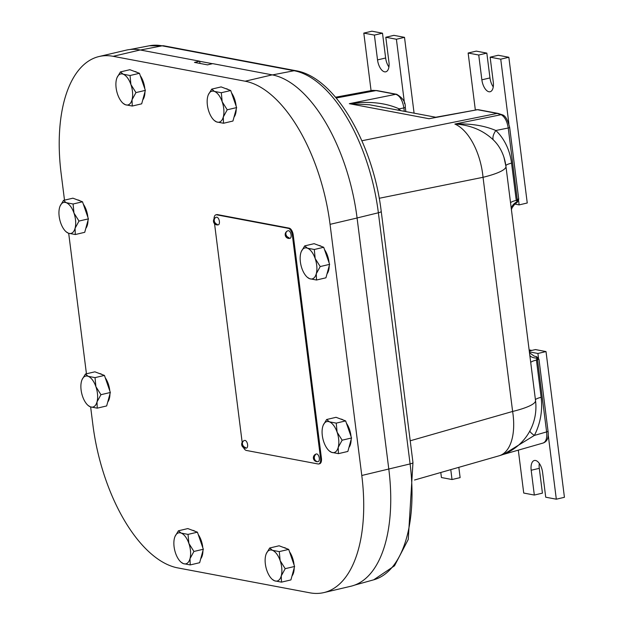 <?xml version="1.0" encoding="UTF-8"?>
<svg xmlns="http://www.w3.org/2000/svg" width="624" height="624" viewBox="0 0 624 624"><rect width="100%" height="100%" fill="white"/><g stroke="black" fill="none" stroke-linecap="round" stroke-linejoin="round"><path stroke-width="0.94" d="M199.672 61.292L212.449 63.703M435.412 117.304L477.493 109.707A3.182 2.714 -79.3 0 1 478.382 109.707L476.33 109.699M493.28 139.862A12.722 6.084 133.5 0 1 495.838 130.502C484.084 125.541 470.426 123.388 454.865 124.051L454.865 124.051C470.184 124.925 482.992 130.198 493.28 139.862A44.359 37.066 -80.6 0 1 503.989 157.427L505.83 165.883M511.306 208.79A12.722 9.305 177.3 0 1 517.28 201.661L516.259 200.382L511.555 163.145A55.442 46.332 99.4 0 0 495.838 130.502L508.225 128.006A3.182 0.585 -7.2 0 0 509.652 127.319A3.182 0.585 -7.2 0 0 509.644 127.288M516.883 202.387L517.28 201.661A2.956 1.443 76.8 0 0 517.335 200.125L518.287 198.986M398.143 110.159A12.722 5.694 139.8 0 1 399.157 108.872C385.382 102.695 368.768 100.971 349.315 103.685L369.619 104.777L435.724 117.242M371.81 90.496L376.093 90.581L395.788 94.294L349.315 103.685L429.039 118.724L477.493 109.707L497.188 113.42L501.142 114.699C504.793 116.836 507.156 121.274 508.225 128.006L517.335 200.125L516.259 200.382A12.722 2.348 172.8 0 0 510.565 202.886M395.788 94.294C399.883 95.776 402.574 100.324 403.868 107.921A3.182 0.585 -7.2 0 0 405.296 107.234L405.296 107.234C405.592 102.149 402.706 97.828 396.661 94.294A3.182 2.714 100.7 0 0 396.661 94.294A3.182 2.714 100.7 0 0 395.788 94.294M530.735 362.567A12.722 2.348 172.8 0 1 536.429 360.064L537.053 358.16A12.722 5.538 -10.6 0 1 529.838 355.462M529.901 430.911A12.722 2.535 -152.6 0 0 534.362 435.427A55.442 46.332 99.4 0 0 541.133 397.301L536.429 360.064L537.506 359.798L546.616 431.917C547.225 438.056 546.078 441.753 543.169 443.017L502.726 454.607M503.981 454.124L534.362 435.427L546.616 431.917A3.182 0.585 172.8 0 0 548.044 431.231L538.957 359.26L536.687 356.671M538.512 359.096L537.506 359.798A2.956 1.443 76.8 0 0 537.053 358.16L536.367 356.608A12.722 12.051 -77.5 0 1 535.486 356.444L534.066 356.031L529.495 352.755M536.367 356.608L535.267 356.398L536.367 356.608M90.628 406.942L92.882 424.772A133.552 65.153 -103.2 0 0 177.778 567.902L309.785 592.8A133.552 65.153 -103.2 0 0 323.879 592.589L350.899 586.24A133.552 65.153 -103.2 0 0 388.807 469.139L357.084 217.994A133.552 65.153 -103.2 0 0 272.181 74.864L212.698 63.64L207.503 64.865L194.47 62.4L199.657 61.183A12.722 6.209 -103.2 0 0 200.047 63.453M199.657 61.183L140.174 49.967A133.552 65.153 -103.2 0 0 126.079 50.177L99.06 56.527A133.552 65.153 -103.2 0 0 61.152 173.628L64.506 200.164M323.879 592.589A133.552 65.153 -103.2 0 0 361.787 475.488L330.057 224.344A133.552 65.153 -103.2 0 0 245.162 81.214L113.147 56.316A133.552 65.153 -103.2 0 0 99.06 56.527M68.695 233.306L86.44 373.792M190.234 564.923L189.992 558.683A15.896 7.753 76.8 0 0 188.877 543.418A15.896 7.753 76.8 0 0 181.132 533.083A15.896 7.753 76.8 0 0 175.009 536.5A15.896 7.753 76.8 0 0 174.494 538.013A15.896 7.753 76.8 0 0 175.601 553.27A15.896 7.753 -103.2 0 0 181.038 562.169L183.347 563.612L190.234 564.923L199.649 562.708L203.33 549.253L193.924 551.46L188.877 543.418L188.019 534.394L197.426 532.186L187.832 528.575L178.425 530.79L181.132 533.083L188.019 534.394M203.33 549.253L197.426 532.186M178.425 530.79L175.032 536.437M181.038 562.169A15.896 7.753 -103.2 0 0 183.347 563.612A15.896 7.753 76.8 0 0 189.992 558.683L193.924 551.46M202.933 550.719A15.389 7.511 76.8 0 1 200.725 558.761M192.473 530.322A15.389 7.511 76.8 0 1 195.047 531.289M198.26 534.589A15.389 7.511 76.8 0 1 202.808 547.724M97.25 408.158L97.001 401.918A15.896 7.753 76.8 0 0 95.893 386.654A15.896 7.753 76.8 0 0 88.148 376.319A15.896 7.753 76.8 0 0 82.017 379.743A15.896 7.753 76.8 0 0 81.51 381.248A15.896 7.753 76.8 0 0 82.618 396.505A15.896 7.753 -103.2 0 0 88.054 405.405L90.363 406.848L97.25 408.158L106.657 405.943L110.347 392.488L100.94 394.696L95.893 386.654L95.035 377.629L104.442 375.422L94.848 371.818L85.441 374.026L88.148 376.319L95.035 377.629M110.347 392.488L104.442 375.422M85.441 374.026L82.048 379.673M88.054 405.405A15.896 7.753 -103.2 0 0 90.363 406.848A15.896 7.753 76.8 0 0 97.001 401.918L100.94 394.696M109.949 393.955A15.389 7.511 76.8 0 1 107.741 401.996M99.489 373.558A15.389 7.511 76.8 0 1 102.063 374.525M105.269 377.824A15.389 7.511 76.8 0 1 109.816 390.959M75.317 234.53L75.067 228.29A15.896 7.753 76.8 0 0 73.96 213.026A15.896 7.753 76.8 0 0 66.214 202.691A15.896 7.753 76.8 0 0 60.083 206.107A15.896 7.753 76.8 0 0 59.569 207.613A15.896 7.753 76.8 0 0 60.684 222.877A15.896 7.753 -103.2 0 0 66.113 231.777L68.429 233.212L75.317 234.53L84.724 232.315L88.413 218.86L79.006 221.068L73.96 213.026L73.094 204.001L82.508 201.794L72.914 198.182L63.508 200.398L66.214 202.691L73.094 204.001M88.413 218.86L82.508 201.794M63.508 200.398L60.115 206.045M66.113 231.777A15.896 7.753 -103.2 0 0 68.429 233.212A15.896 7.753 76.8 0 0 75.067 228.29L79.006 221.068M88.007 220.327A15.389 7.511 76.8 0 1 85.808 228.368M77.555 199.93A15.389 7.511 76.8 0 1 80.129 200.897M83.335 204.188A15.389 7.511 76.8 0 1 87.883 217.331M132.265 106.041L132.023 99.801A15.896 7.753 76.8 0 0 130.907 84.544A15.896 7.753 76.8 0 0 123.162 74.201A15.896 7.753 76.8 0 0 117.039 77.626A15.896 7.753 76.8 0 0 116.524 79.131A15.896 7.753 76.8 0 0 117.632 94.388A15.896 7.753 -103.2 0 0 123.068 103.295L125.377 104.731L132.265 106.041L141.679 103.834L145.361 90.371L135.954 92.586L130.907 84.544L130.049 75.52L139.456 73.304L129.862 69.701L120.455 71.908L123.162 74.201L130.049 75.52M145.361 90.371L139.456 73.304M120.455 71.908L117.062 77.555M123.068 103.295A15.896 7.753 -103.2 0 0 125.377 104.731A15.896 7.753 76.8 0 0 132.023 99.801L135.954 92.586M144.963 91.837A15.389 7.511 76.8 0 1 142.756 99.879M134.503 71.44A15.389 7.511 76.8 0 1 137.077 72.415M140.291 75.707A15.389 7.511 76.8 0 1 144.83 88.842M223.532 123.256L223.283 117.016A15.896 7.753 76.8 0 0 222.175 101.751A15.896 7.753 76.8 0 0 214.43 91.416A15.896 7.753 76.8 0 0 208.299 94.832A15.896 7.753 76.8 0 0 207.784 96.346A15.896 7.753 76.8 0 0 208.9 111.602A15.896 7.753 -103.2 0 0 214.328 120.502L216.645 121.937L223.532 123.256L232.939 121.04L236.629 107.585L227.222 109.793L222.175 101.751L221.309 92.726L230.724 90.519L221.13 86.908L211.723 89.123L214.43 91.416L221.309 92.726M236.629 107.585L230.724 90.519M211.723 89.123L208.33 94.77M214.328 120.502A15.896 7.753 -103.2 0 0 216.645 121.937A15.896 7.753 76.8 0 0 223.283 117.016L227.222 109.793M236.223 109.052A15.389 7.511 76.8 0 1 234.023 117.094M225.771 88.655A15.389 7.511 76.8 0 1 228.345 89.622M231.551 92.921A15.389 7.511 76.8 0 1 236.098 106.057M281.502 582.137L281.252 575.897A15.896 7.753 76.8 0 0 280.145 560.633A15.896 7.753 76.8 0 0 272.399 550.298A15.896 7.753 76.8 0 0 266.269 553.714A15.896 7.753 76.8 0 0 265.754 555.22A15.896 7.753 76.8 0 0 266.869 570.484A15.896 7.753 -103.2 0 0 272.298 579.384L274.615 580.819L281.502 582.137L290.909 579.922L294.598 566.467L285.191 568.675L280.145 560.633L279.279 551.608L288.694 549.401L279.1 545.789L269.693 548.005L272.399 550.298L279.279 551.608M294.598 566.467L288.694 549.401M269.693 548.005L266.3 553.652M272.298 579.384A15.896 7.753 -103.2 0 0 274.615 580.819A15.896 7.753 76.8 0 0 281.252 575.897L285.191 568.675M294.2 567.934A15.389 7.511 76.8 0 1 291.993 575.975M283.741 547.537A15.389 7.511 76.8 0 1 286.315 548.504M289.52 551.795A15.389 7.511 76.8 0 1 294.068 564.938M338.45 453.648L338.208 447.408A15.896 7.753 76.8 0 0 337.093 432.151A15.896 7.753 76.8 0 0 329.347 421.808A15.896 7.753 76.8 0 0 323.224 425.233A15.896 7.753 76.8 0 0 322.709 426.738A15.896 7.753 76.8 0 0 323.817 441.995A15.896 7.753 -103.2 0 0 329.254 450.902L331.562 452.338L338.45 453.648L347.864 451.441L351.546 437.978L342.139 440.193L337.093 432.151L336.235 423.127L345.641 420.911L336.047 417.308L326.641 419.515L329.347 421.808L336.235 423.127M351.546 437.978L345.641 420.911M326.641 419.515L323.248 425.162M329.254 450.902A15.896 7.753 -103.2 0 0 331.562 452.338A15.896 7.753 76.8 0 0 338.208 447.408L342.139 440.193M351.148 439.444A15.389 7.511 76.8 0 1 348.941 447.486M340.688 419.047A15.389 7.511 76.8 0 1 343.262 420.014M346.476 423.314A15.389 7.511 76.8 0 1 351.023 436.449M316.516 280.02L316.267 273.78A15.896 7.753 76.8 0 0 315.159 258.515A15.896 7.753 76.8 0 0 307.414 248.18A15.896 7.753 76.8 0 0 301.283 251.597A15.896 7.753 76.8 0 0 300.776 253.102A15.896 7.753 76.8 0 0 301.883 268.367A15.896 7.753 -103.2 0 0 307.32 277.267L309.629 278.702L316.516 280.02L325.931 277.805L329.612 264.35L320.206 266.557L315.159 258.515L314.301 249.491L323.708 247.283L314.114 243.672L304.707 245.887L307.414 248.18L314.301 249.491M329.612 264.35L323.708 247.283M304.707 245.887L301.314 251.534M307.32 277.267A15.896 7.753 -103.2 0 0 309.629 278.702A15.896 7.753 76.8 0 0 316.267 273.78L320.206 266.557M329.215 265.816A15.389 7.511 76.8 0 1 327.007 273.858M318.755 245.419A15.389 7.511 76.8 0 1 321.329 246.386M324.542 249.686A15.389 7.511 76.8 0 1 329.082 262.821M382.504 33.197L371.912 31.2L363.808 33.103L374.4 35.1L382.504 33.197L385.64 58.001A11.131 5.429 -103.2 0 0 388.924 66.986M414.086 113.162L404.508 37.346L393.916 35.35L385.804 37.253L388.939 62.057A11.131 5.429 76.8 0 1 385.78 71.815A11.131 5.429 76.8 0 1 377.528 59.904L374.4 35.1M385.804 37.253L396.396 39.25L404.531 103.607M371.069 90.62L363.808 33.103M404.508 37.346L396.396 39.25M486.837 53.118L476.245 51.121L468.14 53.024L478.733 55.021L486.837 53.118L489.973 77.922A11.131 5.429 -103.2 0 0 493.256 86.9M518.599 200.577L519.145 204.898L527.249 202.995L508.841 57.268L498.248 55.271L490.136 57.174L493.272 81.978A11.131 5.429 76.8 0 1 490.113 91.736A11.131 5.429 76.8 0 1 481.868 79.825L478.733 55.021M519.145 204.898L514.831 204.087M490.136 57.174L500.737 59.171L508.888 123.731M475.324 109.879L468.14 53.024M508.841 57.268L500.737 59.171M450.77 469.638L452.018 479.528L460.122 477.625L458.827 467.337M438.095 473.273L434.023 474.435M440.794 472.501L441.425 477.532L452.018 479.528M548.184 434.764L556.319 499.2L564.431 497.297L546.016 351.569L535.423 349.573L529.277 351.016M529.129 349.9L531.851 350.415M539.308 463.414A11.131 5.429 -103.2 0 0 539.292 468.343L542.428 493.147L534.323 495.05L531.188 470.246A11.131 5.429 76.8 0 1 534.347 460.489A11.131 5.429 76.8 0 1 542.591 472.399L545.727 497.203L556.319 499.2M529.378 351.866L537.911 353.473L538.489 358.067M546.016 351.569L537.911 353.473M534.323 495.05L523.731 493.054L518.31 450.146M243.485 447.556A6.357 3.104 -103.2 0 0 246.371 450.45L318.076 463.975A6.357 3.104 -103.2 0 0 318.747 463.967A6.357 3.104 -103.2 0 0 320.557 458.39L321.422 458.188A6.357 3.104 -103.2 0 1 319.613 463.765L318.747 463.967M320.557 458.39L292.352 235.154L293.218 234.952L321.422 458.188M293.218 234.952A6.357 3.104 -103.2 0 0 289.177 228.134L217.464 214.609A6.357 3.104 -103.2 0 0 216.793 214.617L215.927 214.82A6.357 3.104 -103.2 0 0 214.032 218.985M292.352 235.154A6.357 3.104 -103.2 0 0 288.311 228.337L289.177 228.134M215.927 214.82A6.357 3.104 -103.2 0 1 216.598 214.812L288.311 228.337M242.167 442.346L214.547 223.712M243.259 441.23A3.845 3.276 52 0 0 242.635 444.772A3.845 3.276 52 0 0 245.474 447.502A3.479 1.693 76.8 0 1 244.842 447.993A3.845 3.276 -128 0 1 242.198 442.283A3.845 3.276 -128 0 1 242.627 441.722A3.479 1.693 76.8 0 1 242.806 441.488A3.479 1.693 76.8 0 1 243.259 441.23M244.842 447.993L244.522 447.088M242.806 441.488A3.916 3.916 0 0 1 244.694 440.435A3.916 1.911 76.8 0 1 247.447 443.812A3.916 1.911 76.8 0 1 246.48 448.063A3.916 3.916 0 0 1 242.198 442.283M215.116 217.979A3.845 3.299 55.7 0 0 214.445 221.559A3.845 3.299 55.7 0 0 217.23 224.328A3.479 1.693 76.8 0 1 216.583 224.773A3.845 3.299 -124.3 0 1 214.118 218.852A3.845 3.299 -124.3 0 1 214.469 218.423A3.479 1.693 76.8 0 1 214.609 218.252A3.479 1.693 76.8 0 1 215.116 217.979M216.583 224.773L216.294 223.907M214.609 218.252A3.916 3.916 0 0 1 216.489 217.199A3.916 1.911 76.8 0 1 219.242 220.576A3.916 1.911 76.8 0 1 218.283 224.827A3.916 3.916 0 0 1 214.118 218.852M315.455 454.779A3.845 3.346 83.8 0 0 314.402 458.5A3.845 3.346 83.8 0 0 316.805 461.417A3.479 1.693 76.8 0 1 316.064 461.495A3.845 3.346 -96.2 0 1 313.654 458.585A3.845 3.346 -96.2 0 1 314.707 454.857A3.479 1.693 76.8 0 1 315.455 454.779M316.064 461.495L315.955 460.98M314.855 455.559L314.707 454.857M316.111 454.085A3.916 1.911 76.8 0 1 316.399 453.96A3.916 1.911 76.8 0 1 319.153 457.337A3.916 1.911 76.8 0 1 318.193 461.588A3.916 3.916 0 0 1 315.237 454.444A3.916 3.916 0 0 1 316.399 453.96M286.673 231.543A3.845 3.229 46.7 0 0 286.127 235.022A3.845 3.229 46.7 0 0 289.045 237.689A3.479 1.693 76.8 0 1 288.436 238.259A3.845 3.229 -133.3 0 1 285.566 232.838A3.845 3.229 -133.3 0 1 286.073 232.105A3.479 1.693 76.8 0 1 286.315 231.777A3.479 1.693 76.8 0 1 286.673 231.543M288.436 238.259L288.062 237.276M286.315 231.777A3.916 3.916 0 0 1 288.194 230.724A3.916 1.911 76.8 0 1 290.956 234.101A3.916 1.911 76.8 0 1 289.988 238.352A3.916 3.916 0 0 1 285.566 232.838M361.787 475.488L410.093 463.921A132.545 64.662 76.8 0 1 373.698 579.821L354.666 585.101M357.076 217.971L378.37 212.776L410.093 463.921A6.357 1.17 172.8 0 0 412.963 462.548L408.252 539.456L394.485 565.828L373.698 579.821M505.853 165.664A12.722 2.348 172.8 0 1 511.555 163.145M511.423 209.703L512.132 207.675L514.823 204.087L517.109 202.465L518.747 199.298L509.652 127.319C507.725 119.87 505.339 115.713 502.507 114.855A3.182 2.597 114.6 0 0 501.142 114.699L454.865 124.051A50.879 26.629 78.6 0 1 483.038 177.302A50.879 9.383 -7.2 0 0 505.947 166.366A50.879 50.879 0 0 0 503.989 157.427M379.228 198.284L483.038 177.302L512.624 411.458A50.879 25.974 74 0 1 499.06 455.809A50.879 50.879 0 0 0 535.525 400.522A50.879 9.383 172.8 0 1 512.624 411.458L410.21 440.794M400.561 110.612L399.157 108.872L403.868 107.921L404.297 111.322M535.439 399.805A12.722 2.348 172.8 0 1 541.133 397.301M361.889 140.759L497.188 113.42A3.182 2.714 -79.3 0 1 498.069 113.42A3.182 2.714 -79.3 0 1 498.155 113.435M336.188 98.007L376.093 90.581A3.182 2.714 100.7 0 1 376.982 90.581L372.505 90.371A3.182 2.769 -95.7 0 1 372.551 90.371M396.864 94.341A3.182 2.714 100.7 0 0 396.669 94.294L376.982 90.581M335.54 97.243L372.31 90.402A3.182 2.769 -95.7 0 1 372.505 90.371L335.533 97.227M272.47 74.919L294.107 70.723A6.357 5.429 -79.3 0 1 295.885 70.715L163.87 45.817A6.357 5.429 100.7 0 0 162.1 45.825L294.107 70.723A132.545 64.662 76.8 0 1 378.37 212.776A6.357 1.17 172.8 0 0 381.233 211.403L412.963 462.548M163.87 45.817L149.347 45.77A132.545 64.662 76.8 0 1 162.1 45.825L140.462 50.021M140.174 49.967L113.147 56.316M272.181 74.864L245.162 81.214M357.084 217.994L330.057 224.344M385.64 58.001L377.528 59.904M489.973 77.922L481.868 79.825M539.292 468.343L531.188 470.246M216.598 214.812L217.464 214.609M535.525 400.522L505.947 166.366M478.382 109.707L498.069 113.42L502.507 114.855M405.85 111.61L405.296 107.234M543.161 443.024C547.248 441.535 548.878 437.603 548.044 431.231M414.531 480.02L499.06 455.809M295.885 70.715C334.94 77.08 373.168 143.793 381.233 211.403M149.347 45.77L129.956 49.514"/></g></svg>
